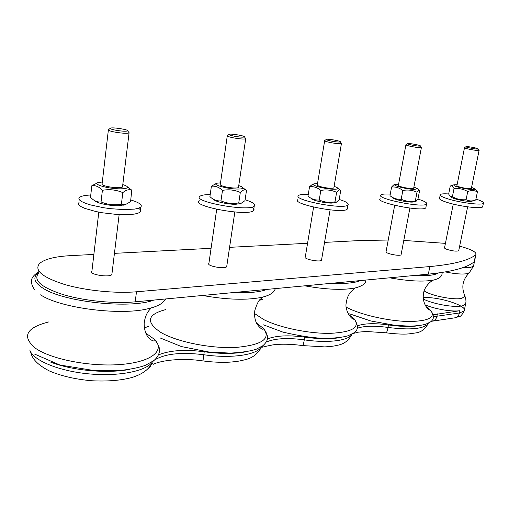 <?xml version="1.0" encoding="UTF-8"?>
<svg xmlns="http://www.w3.org/2000/svg" width="509" height="509" viewBox="0 0 509 509"><rect width="100%" height="100%" fill="white"/><g stroke="black" fill="none" stroke-linecap="round" stroke-linejoin="round"><path stroke-width="0.76" d="M425.963 207.017L425.81 207.825C422.814 212.183 374.452 202.442 380.191 198.701M417.965 199.089L419.607 190.5L419.009 190.073L417.005 192.23C412.589 190.118 407.862 189.539 402.829 190.493C399.33 187.796 395.582 186.644 391.586 187.038L389.996 195.704C393.406 198.389 397.135 199.573 401.194 199.242C405.641 201.335 410.356 201.908 415.344 200.947L416.076 201.309L417.965 199.089C424.57 201.144 427.426 202.792 426.542 204.033C423.571 208.283 375.152 198.574 380.878 194.941C381.954 194.094 385.09 193.814 390.288 194.12M414.555 201.812L412.252 202.105C406.265 202.296 392.554 199.134 392.42 197.556L391.154 196.519M347.45 207.952L347.246 209.11C343.346 214.264 290.944 204.103 297.892 199.598M339.185 199.445L339.274 199.471C346.235 201.685 349.136 203.524 347.971 204.987C344.09 210.013 291.625 199.878 298.56 195.501C299.801 194.54 303.046 194.139 308.295 194.285M335.03 202.671L331.887 203.097C325.028 203.295 311.171 200.101 311.037 198.313M251.694 207.106C253.966 208.448 254.583 209.606 253.552 210.573C248.424 216.739 190.741 206.24 199.343 200.75M245.109 199.751L246.75 200.279C253.24 202.525 255.741 204.446 254.246 206.056C249.13 212.062 191.384 201.577 199.973 196.245C201.43 195.157 204.841 194.597 210.204 194.559M240.114 203.651L235.699 204.287C227.962 204.491 214.308 201.437 213.716 199.394M138.531 208.257C140.821 209.753 141.305 211.076 139.969 212.234L137.742 213.335L134.102 214.143L123.312 214.715L116.676 214.442L102.621 212.813L95.934 211.547L85.003 208.442L81.306 206.769L79.048 205.127L78.316 203.6L79.118 202.27M130.781 199.942L134.7 201.252C140.509 203.498 142.475 205.496 140.599 207.239L138.372 208.308L134.739 209.084L123.935 209.606L110.268 208.652L103.225 207.666L90.545 204.93L85.582 203.32L81.879 201.672L79.614 200.056L78.882 198.567L79.678 197.263C81.427 196.016 85.124 195.265 90.767 195.004M124.902 204.752L118.495 205.731C109.893 205.929 96.697 203.193 95.253 200.928M448.69 193.961C443.982 193.643 441.176 193.84 440.285 194.565C439.496 195.577 442.098 197.028 448.098 198.917C460.384 202.798 482.112 205.483 483.385 203.314C484.084 202.296 481.603 200.89 475.934 199.089M472.066 201.17L471.856 201.233C470.609 201.513 468.242 201.418 464.755 200.94C457.216 199.719 452.692 198.415 451.184 197.04L450.688 196.627M440.164 195.195L439.598 198.084C438.803 199.127 441.398 200.597 447.386 202.506C459.652 206.431 481.368 209.091 482.653 206.864L482.774 206.26M398.592 184.233L395.334 184.373C390.855 185.212 407.264 189.494 414.663 189.38L417.335 188.693L413.919 186.975M405.908 144.849L398.401 185.282C398.165 185.906 400.239 186.695 404.617 187.649C409.478 188.553 412.494 188.763 413.671 188.279L413.715 188.031M391.586 187.038L393.61 184.964L395.016 184.481M415.344 200.947L417.005 192.23M401.194 199.242L402.829 190.493M405.94 144.671C405.743 145.11 407.862 145.778 412.296 146.675C417.202 147.559 420.237 147.852 421.388 147.553L421.261 147.247M401.149 254.36L401.079 254.716C399.972 256.631 384.2 253.278 386.089 251.541L394.672 205.343M412.767 145.281C417.081 146.051 419.62 146.28 420.383 145.981C421.172 145.32 408.791 143.016 407.544 143.589C407.136 143.926 408.873 144.492 412.767 145.281M317.521 183.603L314.129 183.825C308.893 184.837 325.588 189.354 334.26 189.227C336.748 189.221 337.944 188.915 337.849 188.324C337.652 187.77 336.404 187.121 334.114 186.383M324.666 140.802L317.317 184.831C316.929 185.518 318.946 186.358 323.368 187.344C328.839 188.368 332.332 188.572 333.84 187.967L333.904 187.611M309.548 186.682L307.99 196.118C311.413 199.051 315.16 200.336 319.219 199.98C324.22 202.264 329.476 202.881 334.992 201.831L336.398 202.207L339.128 199.802L340.737 190.449L339.955 190.029C339.109 189.742 338.001 190.512 336.627 192.338C331.664 190.035 326.396 189.399 320.823 190.442C317.298 187.503 313.538 186.249 309.548 186.682L312.361 184.449L313.639 184.003M334.992 201.831L336.627 192.338M319.219 199.98L320.823 190.442M324.71 140.541C324.354 141.025 326.415 141.725 330.888 142.641C336.43 143.64 339.942 143.958 341.424 143.589L341.246 143.163M220.512 182.871L216.974 183.195C210.764 184.411 227.682 189.183 237.964 189.049C241.33 189.03 242.978 188.629 242.908 187.846C242.71 187.178 241.323 186.434 238.746 185.613M227.268 135.986L220.302 184.315C219.723 185.079 221.644 185.963 226.06 186.975C232.333 188.152 236.462 188.349 238.454 187.573L238.53 187.058M211.388 186.249L209.912 196.614C213.284 199.833 216.974 201.252 220.97 200.864C226.658 203.377 232.588 204.058 238.759 202.9L241.241 203.25L244.975 200.648L246.515 190.391L245.758 190.054C244.263 189.45 242.449 190.251 240.312 192.466C234.668 189.933 228.726 189.24 222.49 190.379C219.004 187.153 215.301 185.779 211.388 186.249L216.204 183.475M245.758 190.054L242.908 187.846L246.515 190.391M238.759 202.9L240.312 192.466M220.97 200.864L222.49 190.379M227.326 135.61C226.772 136.132 228.738 136.87 233.224 137.805C239.567 138.951 243.728 139.294 245.694 138.823L245.433 138.232M321.593 259.692L321.503 260.207C320.072 262.479 303.001 259.017 305.292 256.93L313.601 207.125M331.493 141.127C336.385 141.998 339.331 142.246 340.33 141.871C341.316 141.088 328.025 138.677 326.441 139.345C325.855 139.714 327.541 140.312 331.493 141.127M226.804 265.978L226.696 266.716C224.825 269.439 206.081 265.927 208.9 263.395L216.694 209.339M234.006 136.145C239.631 137.15 243.124 137.411 244.485 136.934C245.752 136.005 231.283 133.485 229.228 134.268C228.42 134.681 230.017 135.305 234.006 136.145M38.398 273.378C33.104 280.332 41.293 287.388 62.957 294.546C83.991 300.889 114.111 303.867 135.203 301.837L428.355 274.154C452.056 271.742 467.338 267.613 474.197 261.772L475.635 254.831C468.814 260.443 453.551 264.356 429.851 266.563L136.488 291.778C115.371 293.629 85.181 290.582 64.083 284.321C42.355 277.265 34.128 270.381 39.409 263.675C44.328 259.202 54.628 256.53 70.299 255.658L93.866 254.424M433.229 314.804L459.913 310.7C452.017 311.96 434.877 309.078 425.053 304.84M148.927 326.288L144.346 327.847M49.901 361.804C71.196 370.527 107.195 373.835 129.814 369.375M158.407 354.951C169.643 350.307 184.913 349.244 204.217 351.764C220.123 353.908 233.847 353.952 245.383 351.897M267.34 338.988C275.986 335.565 288.457 334.947 304.745 337.136C319.054 339.102 330.945 339.229 340.426 337.518M357.452 325.817C364.399 323.342 374.751 323.05 388.494 324.946C401.531 326.765 412.004 326.943 419.919 325.493M457.127 184.691L453.983 184.773C453.105 185.919 457.502 187.325 467.167 189.004C472.193 189.666 474.738 189.641 474.795 188.928L471.582 187.382M464.488 147.788L456.942 185.613C456.694 185.938 457.616 186.402 459.71 187.026C465.442 188.451 469.323 188.941 471.353 188.489L471.391 188.305M466.085 199.706C468.859 201.087 471.735 201.29 474.725 200.317L475.75 199.986L477.41 191.874C474.509 190.328 471.283 190.213 467.739 191.524C463.432 189.093 458.863 188.101 454.028 188.546C453.035 186.262 451.782 185.416 450.261 186.001L448.677 194.031L449.676 195.78L452.412 196.69C456.656 199.121 461.218 200.126 466.085 199.706L467.739 191.524M474.712 189.183L476.405 190.283L477.41 191.874M452.412 196.69L454.028 188.546M464.513 147.655C463.025 148.278 478.352 151.186 479.084 150.41L478.988 150.174M102.309 182.025L98.619 182.451C91.13 183.94 108.201 188.973 120.544 188.833C125.233 188.794 127.574 188.247 127.574 187.191C127.377 186.383 125.78 185.524 122.784 184.614M108.353 130.164L102.112 183.724C101.291 184.563 103.066 185.492 107.431 186.529C114.741 187.897 119.761 188.076 122.491 187.058L122.58 186.307M91.83 185.728L90.513 197.218L90.888 197.607C93.961 200.89 97.346 202.334 101.043 201.946C107.628 204.733 114.417 205.483 121.409 204.198L125.659 204.472L130.565 201.679L131.767 190.245C129.108 189.087 126.124 189.882 122.815 192.625C116.294 189.812 109.486 189.036 102.404 190.302C99.064 186.72 95.539 185.2 91.83 185.728L97.391 182.922M127.479 186.93L131.971 190.321M121.409 204.198L122.815 192.625M101.043 201.946L102.404 190.302M108.417 129.617C107.622 130.183 109.441 130.947 113.876 131.901C121.288 133.237 126.347 133.6 129.057 132.995L128.662 132.168M458.781 250.453L458.73 250.727C456.656 251.522 452.813 251.109 447.214 249.48C445.171 248.742 444.293 248.131 444.573 247.654L453.258 204.109M475.692 148.004C471.092 146.974 467.873 146.522 466.028 146.649C464.227 147.101 477.983 149.703 478.148 148.94L475.692 148.004M111.993 273.479L111.859 274.561C109.39 277.85 88.343 274.408 91.9 271.291L98.797 212.132M114.9 130.062C121.505 131.233 125.768 131.513 127.683 130.902C129.343 129.789 113.265 127.155 110.555 128.096C109.473 128.542 110.917 129.197 114.9 130.062M114.436 253.355L211.076 248.309M229.572 247.342L307.57 243.277M324.545 242.392L359.71 240.553L388.227 240.038M403.79 240.433L445.426 243.366M459.652 246.159C471.219 249.321 476.64 252.114 475.915 254.557L475.635 254.831M414.428 275.471C426.587 276.113 434.559 275.293 438.351 273.021M346.241 307.232L350.173 309.109C365.551 316 391.332 321.402 409.751 321.51C428.883 321.052 435.831 317.311 430.595 310.28L425.976 306.507M389.633 277.812C408.835 281.203 423.475 281.954 433.566 280.052C430.907 280.809 424.073 287.101 423.59 293.356C422.196 299.368 424.926 307.926 430.442 310.42L430.595 310.28C434.381 315.491 434.298 319.397 430.34 322.006L425.887 324.163C422.534 325.181 417.335 325.849 410.305 326.167L395.143 325.359L370.762 320.969L349.651 313.862M332.18 283.239C345.458 283.869 354.786 282.991 360.168 280.593M254.519 313.506L264.018 319.728C279.886 327.739 309.287 333.802 330.506 333.344C352.559 332.103 360.423 327.255 354.105 318.799L348.48 314.288M262.421 299.489L259.495 300.259M304.738 285.829C326.078 289.608 342.888 290.321 355.167 287.96L350.529 292.179C348.15 295.175 346.699 298.859 346.177 303.23C344.676 309.93 351.121 319.493 353.863 319.207L354.105 318.799C358.584 325.404 358.476 330.106 353.793 332.899L348.264 335.692C343.575 337.2 336.004 338.11 325.55 338.415C313.913 338.116 299.712 336.023 282.953 332.129L263.516 324.863M233.256 292.58C248.545 293.209 259.832 292.141 267.11 289.379M165.571 309.65C147.126 314.492 145.549 322.089 160.838 332.434C176.916 341.933 211.108 348.786 236.131 347.418C262.148 344.962 271.252 338.625 263.439 328.407L256.536 323.075M202.557 295.474C226.607 299.75 246.273 300.38 261.562 297.377L262.447 297.186L260.443 299.222C258.903 299.941 257.039 303.625 254.85 310.28C254.188 315.465 254.831 319.881 256.765 323.527C259.081 327.172 261.206 329.1 263.128 329.31L263.439 328.407C270.565 337.658 266.996 341.787 263.019 345.617L256.39 349.161C250.892 351.089 242.214 352.406 230.361 353.112L208.805 351.986L181.478 346.584L160.341 338.027M445.394 271.94C454.741 273.874 461.943 274.453 466.988 273.689L469.762 272.461M462.586 267.721L470.462 267.454L473.516 266.137L473.707 265.189M424.188 290.97C431.517 295.888 454.34 300.335 461.924 298.299L464.952 296.123L464.24 294.635M465.862 303.02L465.633 304.166L462.547 305.794L460.861 306.1C452.208 307.468 432.542 303.771 423.399 299.076M459.913 310.7L459.442 312.978C458.743 315.803 457.203 317.419 454.823 317.832L459.684 316.394C460.511 316.649 462.026 314.842 464.221 310.98L459.442 312.978L436.926 316.216C436.226 319.111 434.68 320.765 432.287 321.179L431.104 321.389M423.291 297.714C437.994 296.263 468.35 305.909 464.221 310.98L465.983 301.831L465.792 298.898L464.952 296.123C461.129 287.356 462.541 279.632 469.183 272.958L473.516 266.137L475.915 254.557M437.396 313.875L436.926 316.216L433.401 316.954M428.33 323.196L428.012 323.794C423.399 328.986 410.069 330.201 388.023 327.446C387.292 331.06 386.592 332.848 385.937 332.797L366.124 331.486L358.482 332.142L352.858 333.554M352.005 334.063L351.305 335.45M388.494 324.946L388.023 327.446C374.408 325.569 364.113 325.855 357.133 328.305M351.916 334.108L351.604 334.642C347.991 340.782 327.541 343.289 304.28 339.853C303.599 343.721 303.084 345.636 302.728 345.592C291.549 344.065 281.725 343.804 273.257 344.816C265.819 346.247 262.332 347.081 262.79 347.323L262.332 346.133M261.62 346.616L259.405 350.644M304.745 337.136L304.28 339.853C287.381 337.601 274.669 338.358 266.15 342.131M204.217 351.764L202.983 360.932C212.208 362.154 221.014 362.561 229.387 362.166C238.053 361.479 240.197 360.919 244.816 359.787C252.566 358.018 257.987 353.844 261.079 347.265C256.364 355.034 230.94 358.73 203.778 354.741C181.249 351.923 164.782 353.73 154.373 360.162M153.457 360.906L152.032 362.408L150.696 366.035L148.361 368.427M152.108 361.874L152.032 362.408C145.377 371.398 117.859 376.755 88.006 373.791C58.141 370.896 32.786 360.181 29.783 349.976M136.488 291.778L135.203 301.837M429.851 266.563L428.355 274.154M48.52 321.981C26.213 327.764 21.722 336.417 35.038 347.933C50.709 359.437 91.512 367.218 121.931 364.387C152.515 361.689 165.387 350.027 154.392 339.318L145.822 333.172M40.612 294.838C59.96 308.11 120.442 315.809 147.966 308.747L152.356 307.595M38.461 272.786C32.531 277.227 33.982 282.336 42.82 288.107C63.517 302.155 130.718 309.141 153.801 300.081M425.81 207.825L426.542 204.033M347.246 209.11L347.971 204.987M253.552 210.573L254.246 206.056M139.969 212.234L140.599 207.239M483.385 203.314L482.653 206.864M414.256 201.908L416.076 201.309M417.335 188.693L419.009 190.073M413.671 188.279L421.388 147.553M433.566 280.052C439.712 278.569 442.537 276.043 442.06 272.48M401.079 254.716L409.91 208.111M407.416 143.678L406.036 144.632M420.383 145.981L421.439 147.508M334.559 202.83L336.398 202.207M337.849 188.324L339.955 190.029M333.84 187.967L341.424 143.589M239.364 203.918L241.241 203.25M238.454 187.573L245.694 138.823M355.167 287.96C362.383 286.128 365.965 283.488 365.914 280.052M321.503 260.207L330.099 209.893M326.25 139.479L324.837 140.49M340.33 141.871L341.501 143.525M261.562 297.377C271.424 294.997 274.383 291.822 275.299 288.609M226.696 266.716L234.821 212.024M228.955 134.471L227.504 135.54M244.485 136.934L245.802 138.741M471.856 201.233L474.725 200.317M453.761 184.85L450.872 185.804M474.795 188.928L476.405 190.283M471.353 188.489L479.084 150.41M123.687 205.21L125.659 204.472M127.574 187.191L131.767 190.245M122.491 187.058L129.057 132.995M458.73 250.727L467.637 206.832M465.932 146.713L464.59 147.623M478.148 148.94L479.128 150.371M111.859 274.561L119.144 214.582M110.148 128.408L108.678 129.521M127.683 130.902L129.216 132.887M454.823 317.832L432.561 321.141M386.07 332.816C395.716 334.019 403.274 334.381 408.746 333.91L415.439 332.975C421.026 332.307 425.219 329.247 428.012 323.794L428.114 323.298M302.81 345.605L324.806 346.896C330.672 346.559 334.897 346.012 337.492 345.261C343.995 344.129 348.697 340.585 351.604 334.642L351.674 334.241M30.604 351.853C31.997 357.986 36.056 364.056 49.341 370.94C60.991 375.947 74.957 379.205 91.251 380.726C107.316 381.572 120.881 380.497 131.946 377.493C142.291 374.287 148.959 369.432 151.949 362.923L153.234 364.291C161.786 360.137 182.839 357.802 202.983 360.932M165.743 298.955L161.658 303.383C158.057 305.769 153.489 307.557 147.966 308.747L150.295 308.225C151.962 308.804 145.523 310.668 144.136 323.743C144.448 335.52 149.824 340.26 154.062 341.055L154.392 339.318C158.401 344.167 160.068 348.271 159.393 351.63C158.833 354.945 156.988 357.935 153.845 360.601L145.644 365.195C139.701 367.453 130.902 369.267 119.252 370.635L95.196 370.743L59.903 365.017L34.517 354.048M38.563 271.819C32.086 276.266 28.186 280.574 34.949 290.238"/></g></svg>
